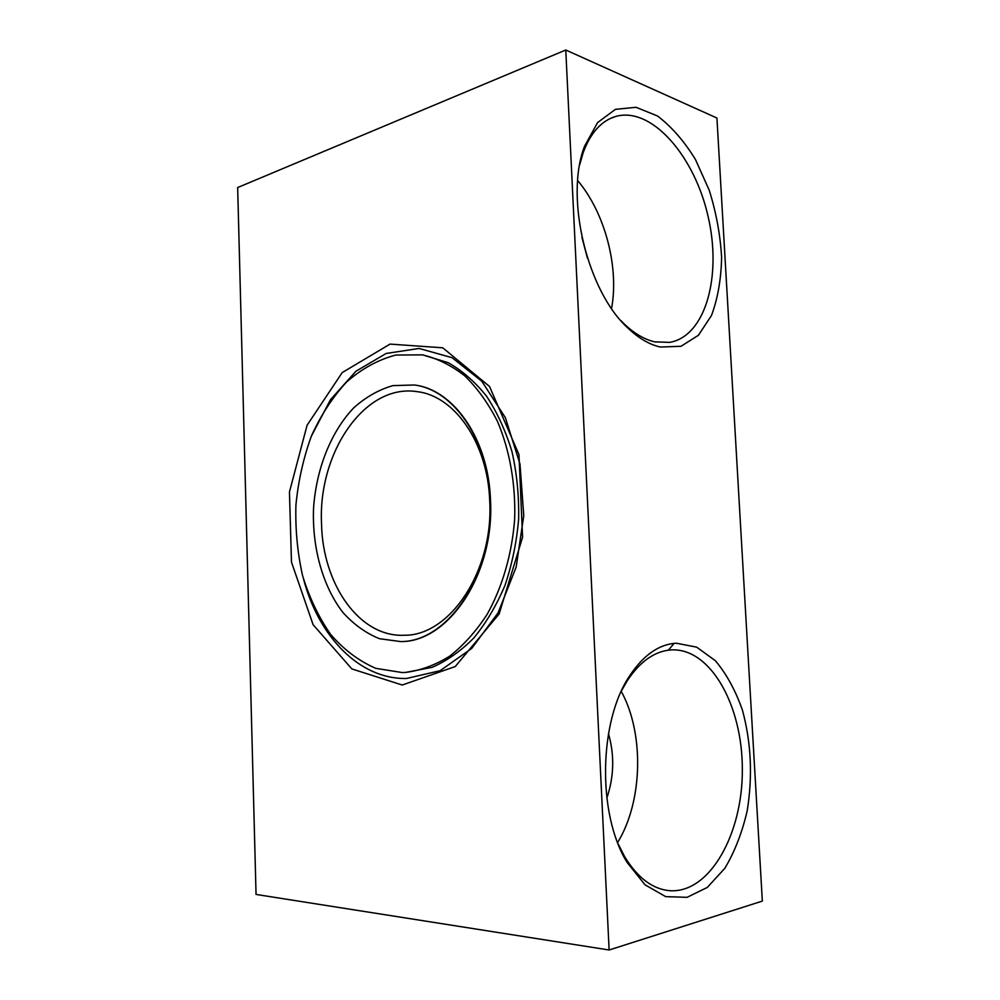 <?xml version="1.0" encoding="UTF-8"?>
<svg xmlns="http://www.w3.org/2000/svg" width="1000" height="1000" viewBox="0 0 1000 1000"><rect width="100%" height="100%" fill="white"/><g stroke="black" fill="none" stroke-linecap="round" stroke-linejoin="round"><path stroke-width="1.5" d="M400.913 641.575L401.138 641.562C448.663 642 494.75 573.713 490.487 500C488.512 439.113 453.725 389.65 414.738 385.062L414.513 385.037M490.037 499.963C488.075 439.062 453.275 389.588 414.3 385L392.9 385.613C378.825 389.65 365.75 397.088 353.675 407.912C330.775 431.987 316.225 469.1 313.538 508.312C312.062 547.575 322.6 586.025 342.837 612.388C353.7 624.425 365.913 633.212 379.475 638.713L400.688 641.575C448.212 642.013 494.3 573.713 490.037 499.963M402.225 672.562L375.763 668.337C358.95 661.025 343.9 649.725 330.637 634.412C318.688 617.25 309.337 597.675 302.587 575.675C297.462 552.812 295.238 529.275 295.925 505.062C298.275 480.988 303.438 457.987 311.388 436.062C320.85 415.25 332.587 397.212 346.613 381.962C361.725 368.738 378.088 359.775 395.712 355.05L422.525 354.862C437.25 358.387 451.275 365.337 464.6 375.712C477.238 387.987 488.162 403.15 497.388 421.213C509.688 449.988 515.763 483.975 514.663 518.975C512.062 553.875 502.413 587.038 487.137 614.35C476.062 631.337 463.6 645.263 449.738 656.137C435.387 665.05 420.7 670.475 405.688 672.412L402.225 672.562M489.712 500.9C493.762 570.925 449.825 635.837 404.425 635.25C359.25 637.562 322.55 583.9 321.525 523.562C317.95 452.9 364.663 383.088 417.337 391.688C454.625 395.925 487.85 443.013 489.712 500.9M405.688 672.412L432.062 667.362C446.838 660.938 460.75 651.15 473.787 638.013C486.037 623.088 496.4 605.625 504.888 585.612C512.038 564.513 516.625 542.362 518.638 519.188C519.087 495.913 516.862 473.4 511.987 451.662C505.662 430.875 497.212 412.413 486.613 396.275C475.025 381.825 462.225 370.625 448.212 362.675L422.525 354.862M237.662 187.537L256.05 894.438L609.125 950L565.775 50L237.662 187.537M587.475 258.25L581.987 237.613M608.475 733.612C614.612 755.225 614.062 776.737 606.825 798.138M674.137 643.35L668.575 649.975M303.712 579.712C318.938 636.75 359.538 679.425 406.488 678.487L440.138 670.7L471.763 648.375L498.1 612.812L516.163 567.05L523.763 515.638L519.987 464.025L505.387 417.688L481.8 381.2L452 357.663L419.113 348.462L386.2 353.45L355.95 371.238L330.45 399.712L311.312 436.262M402.225 685.025L455.225 666.562L499.137 613.975L522.587 537.225L518.962 454.613L489.55 386.488L442.738 347.788L390.05 344.1L342.212 372.575L307.087 425.238L289.45 492L291.475 562.112L313.1 624.688L351.85 668.925L402.225 685.025M579.675 164.825L583.212 152.537C590.75 132.4 601.812 120.312 616.413 116.25C652.463 106.862 694.925 157.012 708.162 216.788C722.038 276.475 705.425 336.325 669.65 342.375L654.862 341.875C644.65 339.6 634.475 333.663 624.35 324.075L620.775 320.487M660.413 347.038L680.975 346.3L698.425 335.288L711.5 315.438C717.8 298.488 721.175 279.113 721.6 257.3C720.312 234.825 716.188 212.475 709.225 190.225L695.475 159.537C684.188 141.125 671.513 126.6 657.45 115.95L636.025 107.287L615.413 109.35L597.612 122.562L584.575 146.188C564.375 197.725 587.625 292.087 628.188 328.312C638.9 338.45 649.65 344.688 660.413 347.038M609.125 950L762.337 901.087L716.925 118.025L565.775 50M676.237 643.188C658.975 644.262 643.5 655.075 629.8 675.625C598.987 720.512 596.912 813.825 627.087 862.412L645.037 884.812L665.688 896.637L687.05 897.337L707.275 887.45L724.775 868.375C734.712 851.75 742.2 832.525 747.225 810.688C752.763 776 751.175 742.525 742.475 710.263C735.537 690.45 726.5 673.925 715.337 660.688L696.688 647.163L676.237 643.188M611.562 308.512C619.237 267.438 605.125 212.975 577.675 180.562M621.688 690.45L627.238 680.775C640.175 661.325 654.837 651.038 671.213 649.912L672.275 649.862C711.075 648.763 742.613 706.175 742.325 769.75C742.712 833.288 710.138 893.238 670.025 890.713C652.738 889.3 637.612 877.95 624.637 856.65L618 843.55M621.263 691.388C644.225 732.95 643.062 801.112 617.612 842.537M624.35 324.075L628.188 328.312M583.212 152.537L584.575 146.188M610.35 118.462L616.413 116.25M624.637 856.65L627.087 862.412M627.238 680.775L629.8 675.625M670.025 890.713L666.325 890.288"/></g></svg>
